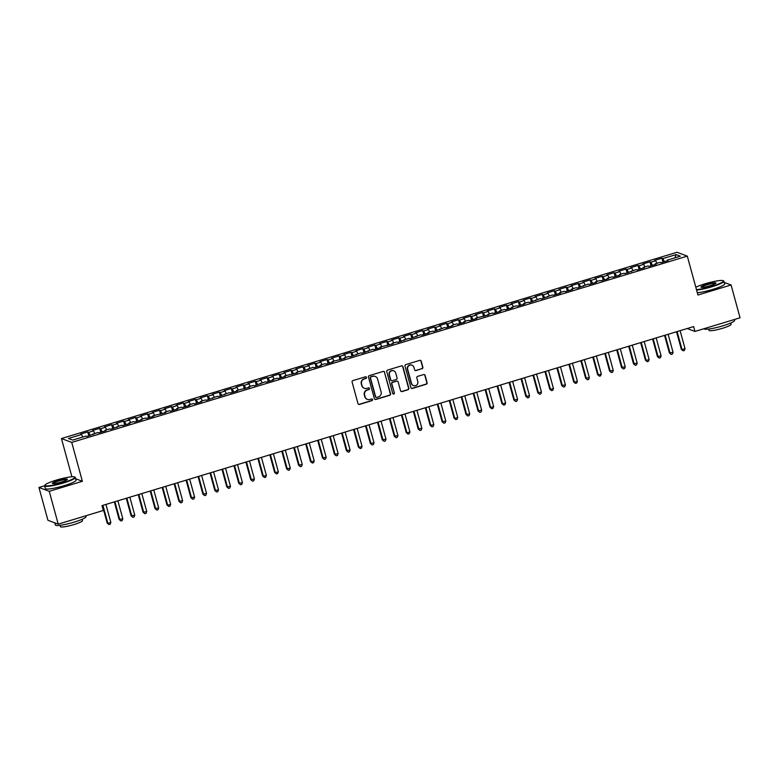 <?xml version="1.0" encoding="UTF-8"?>
<svg xmlns="http://www.w3.org/2000/svg" width="779" height="779" viewBox="0 0 779 779"><rect width="100%" height="100%" fill="white"/><g stroke="black" fill="none" stroke-linecap="round" stroke-linejoin="round"><path stroke-width="1.17" d="M366.49 377.387A0.876 0.847 110.5 0 0 365.439 376.802L352.965 380.571A1.246 1.217 110.5 0 0 352.118 382.119L357.989 403.59A1.246 1.217 110.5 0 0 359.489 404.428L371.963 400.659A0.876 0.847 110.5 0 0 372.041 399.004A0.876 0.847 110.5 0 0 371.505 398.984L369.889 399.471A3.992 3.885 110.5 0 1 365.088 396.793L364.601 395.002A3.992 3.885 110.5 0 1 367.318 390.055L368.925 389.558A0.876 0.847 110.5 0 0 369.012 387.913A0.876 0.847 110.5 0 0 368.477 387.893L366.86 388.38A3.992 3.885 110.5 0 1 362.06 385.702L361.563 383.911A3.992 3.885 110.5 0 1 364.28 378.954L365.896 378.467A0.876 0.847 110.5 0 0 366.49 377.387M364.27 388.254A3.992 3.885 110.5 0 1 361.777 385.595L361.29 383.804A3.992 3.885 110.5 0 1 363.997 378.857L365.614 378.37A0.876 0.847 110.5 0 0 365.828 376.773M358.593 404.35A1.246 1.217 110.5 0 0 359.207 404.33L371.69 400.552A0.876 0.847 110.5 0 0 371.895 398.965M367.308 399.345A3.992 3.885 110.5 0 1 364.815 396.686L364.319 394.904A3.992 3.885 110.5 0 1 367.036 389.948L368.652 389.461A0.876 0.847 110.5 0 0 368.866 387.874M422.014 368.788A1.246 1.217 110.5 0 0 422.861 367.24L421.215 361.213A1.246 1.217 110.5 0 0 419.715 360.375L405.859 364.572A1.246 1.217 110.5 0 0 405.012 366.12L410.884 387.591A1.246 1.217 110.5 0 0 412.383 388.429L426.24 384.232A1.246 1.217 110.5 0 0 427.087 382.684L425.1 375.41A1.246 1.217 110.5 0 0 423.591 374.572L417.671 376.364A1.246 1.217 110.5 0 0 416.823 377.912L417.807 381.525A3.34 3.252 110.5 0 1 413.493 385.595A3.34 3.252 110.5 0 1 411.526 383.424L407.66 369.285A3.34 3.252 110.5 0 1 411.974 365.205A3.34 3.252 110.5 0 1 413.941 367.386L414.584 369.743A1.246 1.217 110.5 0 0 416.083 370.58L421.731 368.681A1.246 1.217 110.5 0 0 422.578 367.133L420.933 361.105A1.246 1.217 110.5 0 0 420.339 360.356M693.622 326.586L101.981 505.629L103.315 510.488L58.221 524.14L49.243 491.325L82.379 481.295L71.736 442.404L687.302 256.125L697.935 295.017L731.072 284.987L740.05 317.803L694.956 331.445L693.622 326.586M384.699 372.265A1.246 1.217 110.5 0 0 383.2 371.427L369.343 375.614A1.246 1.217 110.5 0 0 368.496 377.163L374.368 398.634A1.246 1.217 110.5 0 0 375.868 399.471L389.724 395.284A1.246 1.217 110.5 0 0 390.571 393.736L384.417 372.158A1.246 1.217 110.5 0 0 383.823 371.408M387.601 370.093L401.458 365.896A1.246 1.217 110.5 0 1 402.957 366.734L408.829 388.205A1.246 1.217 110.5 0 1 407.982 389.753L402.052 391.555A1.246 1.217 110.5 0 1 400.552 390.717L398.166 382.002A1.246 1.217 110.5 0 0 396.667 381.165L392.733 382.362A1.246 1.217 110.5 0 0 391.886 383.911L394.369 392.976A0.876 0.847 110.5 0 1 393.239 394.038A0.876 0.847 110.5 0 1 392.723 393.473L386.754 371.641A1.246 1.217 110.5 0 1 387.601 370.093M71.736 442.404L61.444 438.548L677.009 252.269L687.302 256.125M88.816 435.87L87.745 431.956L80.568 434.127L81.552 434.497L68.396 438.48L72.681 440.086L85.836 436.104L86.829 436.474L97.803 432.481L98.787 432.851L105.963 430.68L104.98 430.31L109.761 428.869L110.754 429.239L121.728 425.246L122.712 425.616L129.889 423.445L128.905 423.075L133.686 421.624L134.67 421.994L141.856 419.823L140.863 419.453L145.654 418.002L146.637 418.372L153.814 416.2L152.83 415.83L165.771 412.588L164.788 412.218L169.569 410.767L170.562 411.137L177.739 408.965L176.745 408.595L181.536 407.144L182.52 407.514L189.696 405.343L188.713 404.973L193.494 403.522L194.487 403.892L201.664 401.721L200.67 401.351L205.461 399.909L206.445 400.279L217.419 396.287L218.412 396.657L229.386 392.665L230.37 393.035L237.546 390.863L236.563 390.493L249.514 387.241L248.52 386.871L253.302 385.43L254.295 385.8L265.269 381.807L266.252 382.177L273.429 380.006L272.446 379.636L277.227 378.185L278.22 378.555L285.396 376.384L284.403 376.014L297.354 372.761L296.371 372.391L301.152 370.95L302.145 371.32L313.119 367.328L314.103 367.698L321.279 365.526L320.296 365.156L325.077 363.705L326.07 364.075L333.246 361.904L332.253 361.534L345.204 358.282L344.221 357.912L349.002 356.47L349.985 356.84L360.959 352.848L361.953 353.218L372.927 349.226L373.91 349.596L381.087 347.424L380.103 347.054L393.054 343.802L392.061 343.432L396.852 341.991L397.835 342.361L408.809 338.368L409.803 338.738L420.777 334.746L421.76 335.116L428.937 332.945L427.953 332.575L432.734 331.133L433.728 331.503L444.702 327.511L445.685 327.881L452.862 325.71L451.878 325.34L456.66 323.889L457.643 324.259L464.829 322.087L463.836 321.717L468.617 320.266L469.61 320.636L476.787 318.465L475.803 318.095L488.745 314.843L487.761 314.482L492.542 313.031L493.535 313.401L500.712 311.23L499.719 310.86L504.51 309.409L505.493 309.779L512.67 307.608L511.686 307.238L516.467 305.787L517.46 306.157L524.637 303.985L523.644 303.615L528.435 302.174L529.418 302.544L540.392 298.552L541.386 298.922L552.36 294.929L553.343 295.299L560.52 293.128L559.536 292.758L564.317 291.307L565.301 291.677L572.477 289.506L571.494 289.136L576.275 287.694L577.268 288.064L588.242 284.072L589.226 284.442L596.402 282.271L595.419 281.901L600.2 280.45L601.193 280.82L608.37 278.648L607.377 278.278L612.167 276.827L613.151 277.197L620.327 275.026L619.344 274.656L624.125 273.215L625.118 273.585L636.092 269.592L637.076 269.962L644.252 267.791L643.269 267.421L648.05 265.97L649.043 266.34L656.22 264.169L655.227 263.799L660.017 262.348L661.001 262.718L668.178 260.546L667.194 260.176L667.223 260.838M87.745 431.956L88.728 432.326L93.519 430.884L94.697 433.426M100.773 432.257L99.712 428.343L92.526 430.514L93.519 430.884M99.712 428.343L100.695 428.713L105.477 427.262L106.655 429.804M112.741 428.635L111.67 424.721L104.493 426.892L105.477 427.262M111.67 424.721L112.653 425.091L117.444 423.64L118.622 426.191M124.698 425.013L123.627 421.098L116.451 423.27L117.444 423.64M123.627 421.098L124.621 421.468L129.402 420.017L130.58 422.569M136.666 421.39L135.595 417.476L128.418 419.647L129.402 420.017M135.595 417.476L136.578 417.846L141.369 416.405L142.547 418.946M148.623 417.778L147.552 413.863L140.376 416.035L141.369 416.405M147.552 413.863L148.546 414.233L153.327 412.782L154.505 415.324M160.591 414.155L159.52 410.241L152.343 412.412L153.327 412.782M159.52 410.241L160.503 410.611L165.294 409.16L166.463 411.711M172.548 410.533L171.477 406.619L164.301 408.79L165.294 409.16M171.477 406.619L172.471 406.989L177.252 405.538L178.43 408.089M184.516 406.911L183.445 402.996L176.268 405.168L177.252 405.538M183.445 402.996L184.428 403.366L189.209 401.925L190.388 404.467M196.474 403.298L195.402 399.384L188.226 401.555L189.209 401.925M195.402 399.384L196.386 399.754L201.177 398.303L202.355 400.844M208.431 399.676L207.36 395.761L200.184 397.933L201.177 398.303M207.36 395.761L208.353 396.131L213.134 394.68L214.313 397.232M220.399 396.053L219.327 392.139L212.151 394.31L213.134 394.68M219.327 392.139L220.311 392.509L225.102 391.058L226.28 393.609M232.356 392.431L231.285 388.517L224.109 390.698L225.102 391.058M231.285 388.517L232.278 388.887L237.059 387.445L238.238 389.987M244.324 388.818L243.252 384.904L236.076 387.075L237.059 387.445M243.252 384.904L244.236 385.274L249.027 383.823L250.205 386.365M256.281 385.196L255.21 381.282L248.034 383.453L249.027 383.823M255.21 381.282L256.203 381.652L260.984 380.201L262.163 382.752M268.249 381.574L267.178 377.659L260.001 379.831L260.984 380.201M267.178 377.659L268.161 378.029L272.942 376.578L274.12 379.13M280.206 377.951L279.135 374.037L271.959 376.218L272.942 376.578M279.135 374.037L280.128 374.407L284.91 372.966L286.088 375.507M292.174 374.339L291.103 370.424L283.926 372.596L284.91 372.966M291.103 370.424L292.086 370.794L296.867 369.343L298.045 371.885M304.131 370.716L303.06 366.802L295.884 368.973L296.867 369.343M303.06 366.802L304.044 367.172L308.835 365.721L310.013 368.272M316.089 367.094L315.018 363.18L307.841 365.351L308.835 365.721M315.018 363.18L316.011 363.55L320.792 362.108L321.97 364.65M328.056 363.472L326.985 359.557L319.809 361.738L320.792 362.108M326.985 359.557L327.969 359.927L332.76 358.486L333.938 361.028M340.014 359.859L338.943 355.945L331.766 358.116L332.76 358.486M338.943 355.945L339.936 356.315L344.717 354.864L345.895 357.405M351.981 356.237L350.91 352.322L343.734 354.494L344.717 354.864M350.91 352.322L351.894 352.692L356.685 351.241L357.863 353.793M363.939 352.614L362.868 348.7L355.691 350.871L356.685 351.241M362.868 348.7L363.861 349.07L368.642 347.629L369.821 350.17M375.906 348.992L374.835 345.078L367.659 347.259L368.642 347.629M374.835 345.078L375.819 345.448L380.6 344.006L381.778 346.548M387.864 345.379L386.793 341.465L379.616 343.636L380.6 344.006M386.793 341.465L387.786 341.835L392.567 340.384L393.746 342.926M399.831 341.757L398.76 337.843L391.584 340.014L392.567 340.384M398.76 337.843L399.744 338.213L404.525 336.762L405.703 339.313M411.789 338.135L410.718 334.22L403.541 336.392L404.525 336.762M410.718 334.22L411.702 334.59L416.492 333.149L417.671 335.691M423.747 334.512L422.676 330.598L415.499 332.779L416.492 333.149M422.676 330.598L423.669 330.968L428.45 329.527L429.628 332.068M435.714 330.9L434.643 326.985L427.467 329.157L428.45 329.527M434.643 326.985L435.627 327.355L440.417 325.904L441.596 328.446M447.672 327.277L446.601 323.363L439.424 325.534L440.417 325.904M446.601 323.363L447.594 323.733L452.375 322.282L453.553 324.833M459.639 323.655L458.568 319.741L451.392 321.912L452.375 322.282M458.568 319.741L459.552 320.111L464.342 318.669L465.521 321.211M471.597 320.033L470.526 316.128L463.349 318.299L464.342 318.669M470.526 316.128L471.519 316.488L476.3 315.047L477.478 317.589M483.564 316.42L482.493 312.506L475.317 314.677L476.3 315.047M482.493 312.506L483.477 312.876L488.258 311.425L489.436 313.966M495.522 312.798L494.451 308.883L487.274 311.055L488.258 311.425M494.451 308.883L495.444 309.253L500.225 307.802L501.403 310.354M507.489 309.175L506.418 305.261L499.242 307.432L500.225 307.802M506.418 305.261L507.402 305.631L512.183 304.19L513.361 306.731M519.447 305.553L518.376 301.648L511.199 303.82L512.183 304.19M518.376 301.648L519.359 302.018L524.15 300.567L525.328 303.109M531.405 301.94L530.333 298.026L523.157 300.197L524.15 300.567M530.333 298.026L531.327 298.396L536.108 296.945L537.286 299.487M543.372 298.318L542.301 294.404L535.124 296.575L536.108 296.945M542.301 294.404L543.284 294.774L548.075 293.323L549.253 295.874M555.33 294.696L554.259 290.781L547.082 292.953L548.075 293.323M554.259 290.781L555.252 291.151L560.033 289.71L561.211 292.252M567.297 291.073L566.226 287.169L559.049 289.34L560.033 289.71M566.226 287.169L567.209 287.539L572 286.088L573.178 288.629M579.255 287.461L578.184 283.546L571.007 285.718L572 286.088M578.184 283.546L579.177 283.916L583.958 282.465L585.136 285.007M591.222 283.838L590.151 279.924L582.974 282.095L583.958 282.465M590.151 279.924L591.134 280.294L595.916 278.843L597.094 281.394M603.18 280.216L602.109 276.302L594.932 278.473L595.916 278.843M602.109 276.302L603.102 276.672L607.883 275.23L609.061 277.772M615.147 276.594L614.076 272.689L606.899 274.86L607.883 275.23M614.076 272.689L615.059 273.059L619.841 271.608L621.019 274.15M627.105 272.981L626.034 269.067L618.857 271.238L619.841 271.608M626.034 269.067L627.017 269.437L631.808 267.986L632.986 270.527M639.062 269.359L637.991 265.444L630.815 267.616L631.808 267.986M637.991 265.444L638.984 265.814L643.766 264.363L644.944 266.915M651.03 265.736L649.959 261.822L642.782 263.993L643.766 264.363M649.959 261.822L650.942 262.192L655.733 260.751L656.911 263.292M662.987 262.124L661.916 258.209L654.74 260.381L655.733 260.751M661.916 258.209L662.91 258.579L676.065 254.597L680.349 256.194L667.194 260.176M655.227 263.799L655.266 264.461M662.91 258.579L664.36 261.705M676.065 254.597L674.935 257.839M643.269 267.421L643.298 268.073M650.942 262.192L652.393 265.327M631.302 271.043L631.341 271.696M638.984 265.814L640.435 268.95M619.344 274.656L619.373 275.318M627.017 269.437L628.468 272.562M607.377 278.278L607.416 278.94M615.059 273.059L616.51 276.185M595.419 281.901L595.448 282.553M603.102 276.672L604.543 279.807M583.461 285.523L583.49 286.175M591.134 280.294L592.585 283.429M571.494 289.136L571.523 289.798M579.177 283.916L580.618 287.042M559.536 292.758L559.565 293.42M567.209 287.539L568.66 290.664M547.569 296.38L547.608 297.033M555.252 291.151L556.703 294.287M535.611 300.003L535.64 300.655M543.284 294.774L544.735 297.909M523.644 303.615L523.683 304.277M531.327 298.396L532.778 301.522M511.686 307.238L511.715 307.9M519.359 302.018L520.81 305.144M499.719 310.86L499.758 311.512M507.402 305.631L508.853 308.766M487.761 314.482L487.79 315.135M495.444 309.253L496.885 312.389M475.803 318.095L475.833 318.757M483.477 312.876L484.928 316.001M463.836 321.717L463.865 322.379M471.519 316.488L472.96 319.624M451.878 325.34L451.908 325.992M459.552 320.111L461.002 323.246M439.911 328.962L439.95 329.614M447.594 323.733L449.045 326.868M427.953 332.575L427.983 333.237M435.627 327.355L437.077 330.481M415.986 336.197L416.025 336.859M423.669 330.968L425.12 334.103M404.028 339.819L404.058 340.472M411.702 334.59L413.152 337.726M392.061 343.432L392.1 344.094M399.744 338.213L401.195 341.348M380.103 347.054L380.133 347.716M387.786 341.835L389.227 344.961M368.146 350.677L368.175 351.339M375.819 345.448L377.27 348.583M356.178 354.299L356.207 354.951M363.861 349.07L365.302 352.205M344.221 357.912L344.25 358.574M351.894 352.692L353.345 355.818M332.253 361.534L332.292 362.196M339.936 356.315L341.387 359.44M320.296 365.156L320.325 365.818M327.969 359.927L329.42 363.063M308.328 368.779L308.367 369.431M316.011 363.55L317.462 366.685M296.371 372.391L296.4 373.053M304.044 367.172L305.495 370.298M284.403 376.014L284.442 376.676M292.086 370.794L293.537 373.92M272.446 379.636L272.475 380.298M280.128 374.407L281.57 377.542M260.488 383.258L260.517 383.911M268.161 378.029L269.612 381.165M248.52 386.871L248.55 387.533M256.203 381.652L257.645 384.777M236.563 390.493L236.592 391.155M244.236 385.274L245.687 388.4M224.595 394.116L224.634 394.778M232.278 388.887L233.729 392.022M212.638 397.738L212.667 398.39M220.311 392.509L221.762 395.644M200.67 401.351L200.709 402.013M208.353 396.131L209.804 399.257M188.713 404.973L188.742 405.635M196.386 399.754L197.837 402.879M176.745 408.595L176.784 409.257M184.428 403.366L185.879 406.502M164.788 412.218L164.817 412.87M172.471 406.989L173.912 410.124M152.83 415.83L152.859 416.492M160.503 410.611L161.954 413.737M140.863 419.453L140.892 420.115M148.546 414.233L149.987 417.359M128.905 423.075L128.934 423.737M136.578 417.846L138.029 420.981M116.938 426.697L116.977 427.35M124.621 421.468L126.071 424.604M104.98 430.31L105.009 430.972M112.653 425.091L114.104 428.216M93.013 433.932L93.052 434.594M100.695 428.713L102.146 431.839M88.728 432.326L90.179 435.461M687.185 328.534L694.956 331.445M731.072 284.987L724.236 282.426M44.646 485.745L38.95 487.469L49.243 491.325M38.95 487.469L47.928 520.284L58.221 524.14M71.902 476.767L61.444 438.548M81.552 434.497L82.73 437.048M82.379 481.295L75.69 478.793M374.972 399.393A1.246 1.217 110.5 0 0 375.595 399.374L389.442 395.177A1.246 1.217 110.5 0 0 390.289 393.629L384.417 372.158M371.086 376.9A0.876 0.847 110.5 0 0 370.492 377.981L375.653 396.832A0.876 0.847 110.5 0 0 376.705 397.417L378.409 396.901A3.992 3.885 110.5 0 0 381.116 391.944L377.591 379.061A3.992 3.885 110.5 0 0 372.79 376.384L370.814 376.793A0.876 0.847 110.5 0 0 370.22 377.873L370.492 377.981M376.033 397.329A0.876 0.847 110.5 0 1 375.371 396.725L370.22 377.873M375.098 376.403A3.992 3.885 110.5 0 0 372.518 376.276L372.79 376.384M370.814 376.793L372.518 376.276M401.156 391.467A1.246 1.217 110.5 0 0 401.769 391.447L407.699 389.656A1.246 1.217 110.5 0 0 408.547 388.108L402.675 366.636A1.246 1.217 110.5 0 0 402.081 365.877M397.29 381.145A1.246 1.217 110.5 0 0 396.394 381.067L392.46 382.255A1.246 1.217 110.5 0 0 391.613 383.804L394.369 392.976M393.103 393.979A0.876 0.847 110.5 0 0 394.086 392.869M395.693 372.966A3.34 3.252 110.5 0 0 390.367 371.495A3.34 3.252 110.5 0 0 389.412 374.874L390.776 379.85A1.246 1.217 110.5 0 0 392.275 380.688L396.209 379.5A1.246 1.217 110.5 0 0 397.056 377.951L395.693 372.966M393.59 370.746A3.34 3.252 110.5 0 0 389.14 374.767L389.412 374.874M391.379 380.61A1.246 1.217 110.5 0 1 390.503 379.743L389.14 374.767M415.188 370.492A1.246 1.217 110.5 0 0 415.801 370.473L421.731 368.681M411.828 365.156A3.34 3.252 110.5 0 0 407.378 369.178L407.66 369.285M413.357 385.547A3.34 3.252 110.5 0 1 411.244 383.317L407.378 369.178M411.487 388.341A1.246 1.217 110.5 0 0 412.11 388.322L425.957 384.125A1.246 1.217 110.5 0 0 426.804 382.577L424.818 375.303A1.246 1.217 110.5 0 0 424.214 374.553M102.361 505.513L107.171 523.089L107.862 523.352L110.852 522.446L105.934 504.432M102.935 505.337L107.862 523.352L108.982 524.579L107.171 523.089M110.852 522.446L110.18 524.218L108.982 524.579M114.328 501.89L119.129 519.466L122.819 518.824L117.892 500.809M114.903 501.715L119.83 519.729L120.949 520.956L119.129 519.466M122.819 518.824L122.147 520.596L120.949 520.956M126.286 498.278L131.096 515.844L134.777 515.201L129.85 497.197M126.86 498.102L131.787 516.107L132.907 517.344L131.096 515.844M134.777 515.201L134.105 516.974L132.907 517.344M63.284 482.6A15.522 2.162 -15.3 0 0 74.638 476.982A15.522 2.162 -15.3 0 0 56.497 480.059A15.522 2.162 -15.3 0 0 44.987 485.093A15.522 2.162 -15.3 0 0 63.284 482.6M74.638 476.982L75.096 477.235A15.901 2.21 164.7 0 1 75.329 477.498A15.901 2.21 164.7 0 1 63.469 482.99A15.901 2.21 164.7 0 1 44.646 485.892A15.901 2.21 164.7 0 1 44.724 485.541L44.987 485.093M61.59 481.958A7.761 1.081 164.7 0 1 52.524 483.496A7.761 1.081 164.7 0 1 58.191 480.692A7.761 1.081 164.7 0 1 67.345 479.445A7.761 1.081 164.7 0 1 61.59 481.958M67.091 479.708A7.381 1.022 -15.3 0 0 58.376 481.091A7.381 1.022 -15.3 0 0 52.865 483.593M85.807 515.786L86.041 516.623A15.901 2.21 164.7 0 1 74.171 522.125A15.901 2.21 164.7 0 1 55.358 525.017L54.764 522.845M82.146 519.281L82.506 520.596A11.451 1.597 164.7 0 1 73.966 524.559A11.451 1.597 164.7 0 1 60.411 526.643L60.061 525.328M75.329 477.498L76.06 480.166A15.901 2.21 164.7 0 1 64.199 485.668A15.901 2.21 164.7 0 1 45.386 488.56L44.646 485.892M696.455 289.613A15.522 2.162 -15.3 0 0 711.86 286.331A15.522 2.162 -15.3 0 0 723.214 280.703A15.522 2.162 -15.3 0 0 705.073 283.78A15.522 2.162 -15.3 0 0 695.813 287.247M723.214 280.703L723.672 280.966A15.901 2.21 164.7 0 1 723.905 281.219A15.901 2.21 164.7 0 1 712.045 286.721A15.901 2.21 164.7 0 1 696.582 290.061M710.166 285.689A7.761 1.081 164.7 0 1 701.1 287.227A7.761 1.081 164.7 0 1 706.777 284.423A7.761 1.081 164.7 0 1 715.92 283.176A7.761 1.081 164.7 0 1 710.166 285.689M715.667 283.439A7.381 1.022 -15.3 0 0 706.952 284.812A7.381 1.022 -15.3 0 0 701.451 287.324M734.383 319.517L734.616 320.354A15.901 2.21 164.7 0 1 722.756 325.856A15.901 2.21 164.7 0 1 703.934 328.748L703.934 328.728M730.721 323.012L731.082 324.327A11.451 1.597 164.7 0 1 722.542 328.28A11.451 1.597 164.7 0 1 708.997 330.364L708.637 329.059M723.905 281.219L724.645 283.897A15.901 2.21 164.7 0 1 712.775 289.399A15.901 2.21 164.7 0 1 697.312 292.738M138.253 494.655L143.054 512.231L146.744 511.579L141.817 493.574M138.828 494.48L143.755 512.485L144.875 513.721L143.054 512.231M146.744 511.579L146.072 513.361L144.875 513.721M150.211 491.033L155.021 508.609L158.702 507.966L153.775 489.952M150.785 490.858L155.712 508.872L156.832 510.099L155.021 508.609M158.702 507.966L158.03 509.739L156.832 510.099M162.168 487.411L166.979 504.987L167.68 505.25L170.669 504.344L165.742 486.33M162.753 487.235L167.68 505.25L168.8 506.477L166.979 504.987M170.669 504.344L169.997 506.116L168.8 506.477M174.136 483.798L178.946 501.364L182.627 500.722L177.7 482.717M174.71 483.623L179.637 501.627L180.757 502.864L178.946 501.364M182.627 500.722L181.955 502.494L180.757 502.864M186.093 480.176L190.904 497.752L194.594 497.109L189.667 479.095M186.668 480L191.595 498.005L192.725 499.242L190.904 497.752M194.594 497.109L193.913 498.881L192.725 499.242M198.061 476.553L202.861 494.129L206.552 493.487L201.625 475.472M198.635 476.378L203.562 494.392L204.682 495.619L202.861 494.129M206.552 493.487L205.88 495.259L204.682 495.619M210.018 472.931L214.829 490.507L218.51 489.864L213.582 471.85M210.593 472.756L215.52 490.77L216.64 491.997L214.829 490.507M218.51 489.864L217.838 491.637L216.64 491.997M221.986 469.318L226.786 486.885L230.477 486.242L225.55 468.237M222.56 469.143L227.487 487.148L228.607 488.384L226.786 486.885M230.477 486.242L229.805 488.014L228.607 488.384M233.943 465.696L238.754 483.272L242.435 482.629L237.507 464.615M234.518 465.521L239.445 483.525L240.565 484.762L238.754 483.272M242.435 482.629L241.763 484.402L240.565 484.762M245.911 462.074L250.711 479.65L254.402 479.007L249.475 460.993M246.485 461.898L251.413 479.913L252.532 481.14L250.711 479.65M254.402 479.007L253.73 480.779L252.532 481.14M257.868 458.451L262.679 476.027L263.37 476.29L266.36 475.385L261.432 457.38M258.443 458.276L263.37 476.29L264.49 477.517L262.679 476.027M266.36 475.385L265.688 477.157L264.49 477.517M269.826 454.839L274.636 472.405L275.338 472.668L278.327 471.762L273.4 453.758M270.41 454.663L275.338 472.668L276.457 473.905L274.636 472.405M278.327 471.762L277.655 473.535L276.457 473.905M281.794 451.216L286.604 468.792L290.285 468.15L285.357 450.135M282.368 451.041L287.295 469.046L288.415 470.282L286.604 468.792M290.285 468.15L289.613 469.922L288.415 470.282M293.751 447.594L298.561 465.17L302.252 464.527L297.325 446.513M294.326 447.419L299.253 465.433L300.382 466.66L298.561 465.17M302.252 464.527L301.57 466.3L300.382 466.66M305.719 443.972L310.519 461.548L311.22 461.811L314.21 460.905L309.282 442.9M306.293 443.796L311.22 461.811L312.34 463.038L310.519 461.548M314.21 460.905L313.538 462.677L312.34 463.038M317.676 440.359L322.487 457.925L326.167 457.283L321.24 439.278M318.251 440.184L323.178 458.188L324.298 459.425L322.487 457.925M326.167 457.283L325.495 459.055L324.298 459.425M329.644 436.737L334.444 454.313L338.135 453.67L333.208 435.656M330.218 436.561L335.145 454.566L336.265 455.803L334.444 454.313M338.135 453.67L337.463 455.442L336.265 455.803M341.601 433.114L346.412 450.69L350.092 450.048L345.165 432.033M342.176 432.939L347.103 450.953L348.223 452.18L346.412 450.69M350.092 450.048L349.42 451.82L348.223 452.18M353.569 429.492L358.369 447.068L359.07 447.331L362.06 446.425L357.133 428.421M354.143 429.317L359.07 447.331L360.19 448.558L358.369 447.068M362.06 446.425L361.388 448.198L360.19 448.558M365.526 425.879L370.337 443.446L374.017 442.803L369.09 424.798M366.101 425.704L371.028 443.709L372.148 444.945L370.337 443.446M374.017 442.803L373.345 444.575L372.148 444.945M377.484 422.257L382.294 439.833L385.985 439.19L381.058 421.176M378.068 422.082L382.995 440.086L384.115 441.323L382.294 439.833M385.985 439.19L385.313 440.963L384.115 441.323M389.451 418.635L394.262 436.211L397.942 435.568L393.015 417.554M390.026 418.459L394.953 436.474L396.073 437.701L394.262 436.211M397.942 435.568L397.271 437.34L396.073 437.701M401.409 415.012L406.219 432.588L406.911 432.851L409.91 431.946L404.983 413.941M401.983 414.837L406.911 432.851L408.04 434.078L406.219 432.588M409.91 431.946L409.228 433.718L408.04 434.078M413.376 411.4L418.177 428.966L421.867 428.323L416.94 410.319M413.951 411.224L418.878 429.229L419.998 430.466L418.177 428.966M421.867 428.323L421.196 430.096L419.998 430.466M425.334 407.777L430.144 425.353L433.825 424.711L428.898 406.696M425.909 407.602L430.836 425.607L431.956 426.843L430.144 425.353M433.825 424.711L433.153 426.483L431.956 426.843M437.301 404.155L442.102 421.731L445.792 421.088L440.865 403.074M437.876 403.98L442.803 421.994L443.923 423.221L442.102 421.731M445.792 421.088L445.121 422.861L443.923 423.221M449.259 400.533L454.069 418.109L454.761 418.372L457.75 417.466L452.823 399.461M449.834 400.357L454.761 418.372L455.881 419.599L454.069 418.109M457.75 417.466L457.078 419.238L455.881 419.599M461.226 396.92L466.027 414.496L469.718 413.844L464.79 395.839M461.801 396.745L466.728 414.749L467.848 415.986L466.027 414.496M469.718 413.844L469.046 415.616L467.848 415.986M473.184 393.298L477.994 410.874L481.675 410.231L476.748 392.217M473.759 393.122L478.686 411.137L479.806 412.364L477.994 410.874M481.675 410.231L481.003 412.003L479.806 412.364M485.142 389.675L489.952 407.251L490.653 407.514L493.643 406.609L488.715 388.594M485.726 389.5L490.653 407.514L491.773 408.741L489.952 407.251M493.643 406.609L492.961 408.381L491.773 408.741M497.109 386.053L501.919 403.629L502.611 403.892L505.6 402.986L500.673 384.982M497.684 385.878L502.611 403.892L503.731 405.119L501.919 403.629M505.6 402.986L504.928 404.759L503.731 405.119M509.067 382.44L513.877 400.017L517.568 399.364L512.64 381.359M509.641 382.265L514.568 400.27L515.698 401.506L513.877 400.017M517.568 399.364L516.886 401.136L515.698 401.506M521.034 378.818L525.835 396.394L529.525 395.751L524.598 377.737M521.609 378.643L526.536 396.657L527.656 397.884L525.835 396.394M529.525 395.751L528.853 397.524L527.656 397.884M532.992 375.196L537.802 392.772L541.483 392.129L536.556 374.115M533.566 375.02L538.493 393.035L539.613 394.262L537.802 392.772M541.483 392.129L540.811 393.901L539.613 394.262M544.959 371.573L549.76 389.149L550.461 389.412L553.45 388.507L548.523 370.502M545.534 371.408L550.461 389.412L551.581 390.639L549.76 389.149M553.45 388.507L552.778 390.279L551.581 390.639M556.917 367.961L561.727 385.537L565.408 384.884L560.481 366.88M557.491 367.785L562.419 385.79L563.538 387.027L561.727 385.537M565.408 384.884L564.736 386.657L563.538 387.027M568.874 364.338L573.685 381.914L574.386 382.177L577.375 381.272L572.448 363.257M569.459 364.163L574.386 382.177L575.506 383.404L573.685 381.914M577.375 381.272L576.703 383.044L575.506 383.404M580.842 360.716L585.652 378.292L589.333 377.649L584.406 359.635M581.416 360.541L586.344 378.555L587.463 379.782L585.652 378.292M589.333 377.649L588.661 379.422L587.463 379.782M592.8 357.094L597.61 374.67L598.311 374.933L601.3 374.027L596.373 356.022M593.384 356.928L598.311 374.933L599.431 376.16L597.61 374.67M601.3 374.027L600.619 375.799L599.431 376.16M604.767 353.481L609.577 371.057L613.258 370.405L608.331 352.4M605.341 353.306L610.269 371.31L611.388 372.547L609.577 371.057M613.258 370.405L612.586 372.177L611.388 372.547M616.725 349.859L621.535 367.435L625.225 366.792L620.298 348.778M617.299 349.683L622.226 367.698L623.356 368.925L621.535 367.435M625.225 366.792L624.544 368.564L623.356 368.925M628.692 346.236L633.493 363.812L637.183 363.17L632.256 345.155M629.266 346.061L634.194 364.075L635.313 365.302L633.493 363.812M637.183 363.17L636.511 364.942L635.313 365.302M640.65 342.614L645.46 360.19L646.151 360.453L649.141 359.547L644.214 341.543M641.224 342.448L646.151 360.453L647.271 361.68L645.46 360.19M649.141 359.547L648.469 361.32L647.271 361.68M652.617 339.001L657.418 356.578L661.108 355.925L656.181 337.92M653.191 338.826L658.119 356.831L659.238 358.067L657.418 356.578M661.108 355.925L660.436 357.697L659.238 358.067M664.575 335.379L669.385 352.955L673.066 352.312L668.139 334.298M665.149 335.204L670.076 353.218L671.196 354.445L669.385 352.955M673.066 352.312L672.394 354.085L671.196 354.445M676.532 331.757L681.343 349.333L682.044 349.596L685.033 348.69L680.106 330.676M677.117 331.581L682.044 349.596L683.164 350.823L681.343 349.333M685.033 348.69L684.361 350.462L683.164 350.823"/></g></svg>
